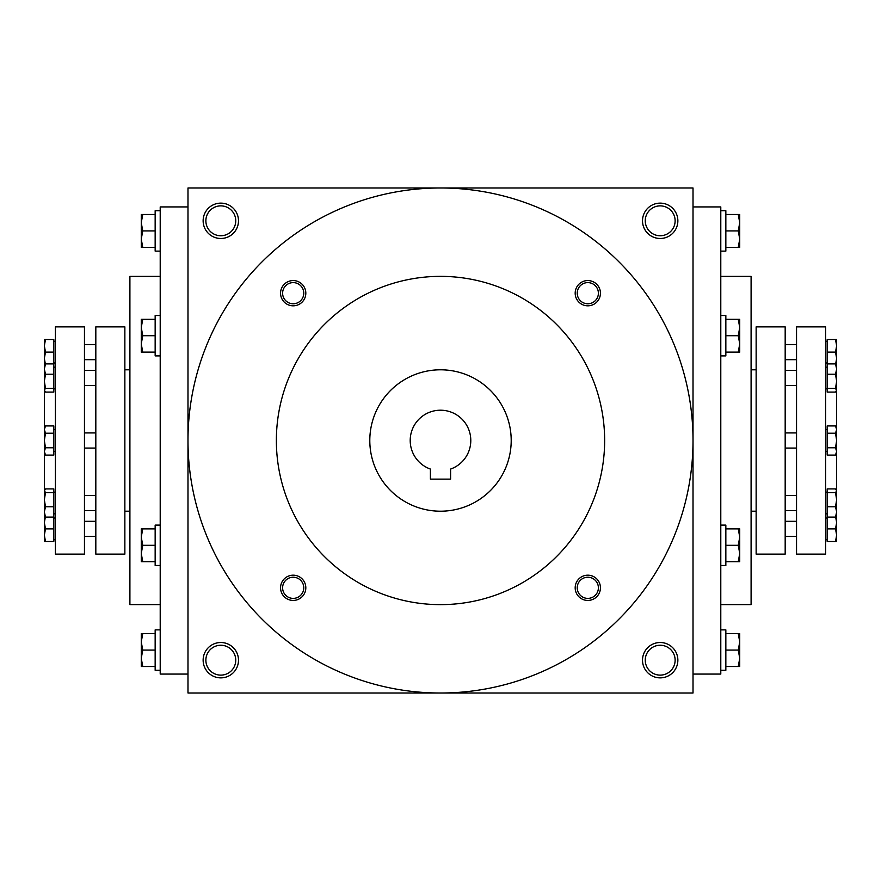<?xml version="1.0" encoding="UTF-8"?>
<svg xmlns="http://www.w3.org/2000/svg" width="881" height="881" viewBox="0 0 881 881"><rect width="100%" height="100%" fill="white"/><g stroke="black" fill="none" stroke-linecap="round" stroke-linejoin="round"><path stroke-width="1.32" d="M675.132 220.812A14.944 14.944 0 0 1 652.722 233.751A14.944 14.944 0 0 1 652.722 207.872A14.944 14.944 0 0 1 675.132 220.812M187.983 187.983L187.983 693.017L693.017 693.017L693.017 187.983L187.983 187.983M677.863 220.812A17.675 17.675 0 0 1 651.345 236.119A17.675 17.675 0 0 1 651.345 205.504A17.675 17.675 0 0 1 677.863 220.812M203.137 220.812A17.675 17.675 0 0 0 229.655 236.119A17.675 17.675 0 0 0 229.655 205.504A17.675 17.675 0 0 0 203.137 220.812M677.863 660.188A17.675 17.675 0 0 1 651.345 675.496A17.675 17.675 0 0 1 651.345 644.881A17.675 17.675 0 0 1 677.863 660.188M203.137 660.188A17.675 17.675 0 0 0 229.655 675.496A17.675 17.675 0 0 0 229.655 644.881A17.675 17.675 0 0 0 203.137 660.188M836.642 503.624L836.642 377.376M720.79 604.63L751.097 604.63L751.097 276.37L720.79 276.37M693.017 674.075L720.79 674.075L720.79 206.925L693.017 206.925M187.983 674.075L160.21 674.075L160.21 206.925L187.983 206.925M160.21 604.63L129.903 604.63L129.903 276.37L160.21 276.37M44.358 503.624L44.358 377.376M205.868 660.188A14.944 14.944 0 0 0 228.278 673.128A14.944 14.944 0 0 0 228.278 647.249A14.944 14.944 0 0 0 205.868 660.188M675.132 660.188A14.944 14.944 0 0 1 652.722 673.128A14.944 14.944 0 0 1 652.722 647.249A14.944 14.944 0 0 1 675.132 660.188M205.868 220.812A14.944 14.944 0 0 0 228.278 233.751A14.944 14.944 0 0 0 228.278 207.872A14.944 14.944 0 0 0 205.868 220.812M450.598 479.132L430.402 479.132L430.402 469.066A30.306 30.306 0 0 1 416.14 422.484A30.306 30.306 0 0 1 464.86 422.484A30.306 30.306 0 0 1 450.598 469.066L450.598 479.132M187.983 440.5A252.517 252.517 0 0 0 566.758 659.186A252.517 252.517 0 0 0 566.758 221.814A252.517 252.517 0 0 0 187.983 440.5M276.37 440.5A164.13 164.13 0 0 0 522.565 582.649A164.13 164.13 0 0 0 522.565 298.351A164.13 164.13 0 0 0 276.37 440.5M575.183 293.197A12.62 12.62 0 0 0 594.124 304.121A12.62 12.62 0 0 0 594.124 282.261A12.62 12.62 0 0 0 575.183 293.197M280.565 587.803A12.62 12.62 0 0 0 299.507 598.739A12.62 12.62 0 0 0 299.507 576.879A12.62 12.62 0 0 0 280.565 587.803M280.565 293.197A12.62 12.62 0 0 0 299.507 304.121A12.62 12.62 0 0 0 299.507 282.261A12.62 12.62 0 0 0 280.565 293.197M575.183 587.803A12.62 12.62 0 0 0 594.124 598.739A12.62 12.62 0 0 0 594.124 576.879A12.62 12.62 0 0 0 575.183 587.803M369.8 440.5A70.7 70.7 0 0 0 475.85 501.73A70.7 70.7 0 0 0 475.85 379.27A70.7 70.7 0 0 0 369.8 440.5M577.231 587.803A10.572 10.572 0 0 0 593.1 596.966A10.572 10.572 0 0 0 593.1 578.652A10.572 10.572 0 0 0 577.231 587.803M282.614 293.197A10.572 10.572 0 0 0 298.483 302.348A10.572 10.572 0 0 0 298.483 284.034A10.572 10.572 0 0 0 282.614 293.197M282.614 587.803A10.572 10.572 0 0 0 298.483 596.966A10.572 10.572 0 0 0 298.483 578.652A10.572 10.572 0 0 0 282.614 587.803M577.231 293.197A10.572 10.572 0 0 0 593.1 302.348A10.572 10.572 0 0 0 593.1 284.034A10.572 10.572 0 0 0 577.231 293.197M142.733 633.67L141.268 641.886L142.733 650.09L141.268 658.294L141.268 633.67L155.155 633.67M155.155 650.09L142.733 650.09M141.268 666.499L141.268 658.294L142.733 666.499L141.268 666.499M160.21 670.287L155.155 670.287L155.155 629.882L160.21 629.882M155.155 666.499L142.733 666.499M142.733 528.875L141.268 537.091L142.733 545.295L141.268 553.499L141.268 528.875L155.155 528.875M155.155 545.295L142.733 545.295M141.268 561.704L141.268 553.499L142.733 561.704L141.268 561.704M160.21 565.492L155.155 565.492L155.155 525.098L160.21 525.098M155.155 561.704L142.733 561.704M142.733 319.296L141.268 327.501L142.733 335.705L141.268 343.909L141.268 319.296L155.155 319.296M155.155 335.705L142.733 335.705M141.268 352.125L141.268 343.909L142.733 352.125L141.268 352.125M160.21 355.902L155.155 355.902L155.155 315.508L160.21 315.508M155.155 352.125L142.733 352.125M142.733 214.501L141.268 222.706L142.733 230.91L141.268 239.114L141.268 214.501L155.155 214.501M155.155 230.91L142.733 230.91M141.268 247.33L141.268 239.114L142.733 247.33L141.268 247.33M160.21 251.118L155.155 251.118L155.155 210.713L160.21 210.713M155.155 247.33L142.733 247.33M738.267 666.499L739.732 658.294L738.267 650.09L739.732 641.886L739.732 666.499L725.845 666.499M725.845 650.09L738.267 650.09M739.732 633.67L739.732 641.886L738.267 633.67L739.732 633.67M720.79 629.882L725.845 629.882L725.845 670.287L720.79 670.287M725.845 633.67L738.267 633.67M738.267 561.704L739.732 553.499L738.267 545.295L739.732 537.091L739.732 561.704L725.845 561.704M725.845 545.295L738.267 545.295M739.732 528.875L739.732 537.091L738.267 528.875L739.732 528.875M720.79 525.098L725.845 525.098L725.845 565.492L720.79 565.492M725.845 528.875L738.267 528.875M738.267 352.125L739.732 343.909L738.267 335.705L739.732 327.501L739.732 352.125L725.845 352.125M725.845 335.705L738.267 335.705M739.732 319.296L739.732 327.501L738.267 319.296L739.732 319.296M720.79 315.508L725.845 315.508L725.845 355.902L720.79 355.902M725.845 319.296L738.267 319.296M738.267 247.33L739.732 239.114L738.267 230.91L739.732 222.706L739.732 247.33L725.845 247.33M725.845 230.91L738.267 230.91M739.732 214.501L739.732 222.706L738.267 214.501L739.732 214.501M720.79 210.713L725.845 210.713L725.845 251.118L720.79 251.118M725.845 214.501L738.267 214.501M45.482 492.688L44.358 499.725L45.482 506.773L44.358 511.927L44.358 490.365L45.482 492.688L53.818 492.688L53.818 488.911L45.482 488.911L44.358 490.794M53.818 528.875L45.482 528.875L44.358 535.196L45.482 541.507L53.818 541.507L53.818 506.773L45.482 506.773M53.818 506.773L53.818 492.688M45.482 352.125L44.358 358.435L45.482 364.745L44.358 364.745L44.358 345.804L45.482 352.125L53.818 352.125L53.818 339.493L45.482 339.493L44.358 345.804L44.358 339.493L45.482 339.493M53.818 388.312L45.482 388.312L44.358 390.206L45.482 392.089L53.818 392.089L53.818 352.125M45.482 541.507L44.358 541.507L44.358 522.565L45.482 528.875M44.358 516.255L45.482 516.255L44.358 522.565L44.358 516.255M44.612 364.932L45.482 363.919L44.358 369.073L44.612 364.932M44.358 515.616L44.358 511.927L45.482 517.081L44.733 516.255M44.358 390.206L44.358 369.073L45.482 374.227L44.358 381.275L45.482 388.312M53.818 363.919L45.482 363.919M53.818 374.227L45.482 374.227M53.818 517.081L45.482 517.081M45.482 425.919L44.358 429.565L45.482 433.21L44.358 440.5L45.482 447.79L44.358 451.435L45.482 455.081L44.358 451.435L44.358 427.88L45.482 425.919L53.818 425.919L53.818 433.21L45.482 433.21M45.482 447.79L53.818 447.79L53.818 455.081L45.482 455.081L44.358 451.435M53.818 447.79L53.818 433.21M44.358 374.733L44.358 369.073M55.415 554.127L55.415 326.873L84.455 326.873L84.455 554.127L55.415 554.127M124.86 554.127L124.86 326.873L95.82 326.873L95.82 554.127L124.86 554.127M835.518 388.312L836.642 381.275L835.518 374.227L836.642 369.073L836.642 390.635L835.518 388.312L827.182 388.312L827.182 392.089L835.518 392.089L836.642 390.206M827.182 352.125L835.518 352.125L836.642 345.804L835.518 339.493L827.182 339.493L827.182 374.227L835.518 374.227M827.182 374.227L827.182 388.312M835.518 528.875L836.642 522.565L835.518 516.255L836.642 516.255L836.642 535.196L835.518 528.875L827.182 528.875L827.182 541.507L835.518 541.507L836.642 535.196L836.642 541.507L835.518 541.507M827.182 492.688L835.518 492.688L836.642 490.794L835.518 488.911L827.182 488.911L827.182 528.875M835.518 339.493L836.642 339.493L836.642 358.435L835.518 352.125M836.642 364.745L835.518 364.745L836.642 358.435L836.642 364.745M836.388 516.068L835.518 517.081L836.642 511.927L836.388 516.068M836.642 365.384L836.642 369.073L835.518 363.919L836.267 364.745M836.642 490.794L836.642 511.927L835.518 506.773L836.642 499.725L835.518 492.688M827.182 517.081L835.518 517.081M827.182 506.773L835.518 506.773M827.182 363.919L835.518 363.919M835.518 455.081L836.642 451.435L835.518 447.79L836.642 440.5L835.518 433.21L836.642 429.565L835.518 425.919L836.642 429.565L836.642 453.12L835.518 455.081L827.182 455.081L827.182 447.79L835.518 447.79M835.518 433.21L827.182 433.21L827.182 425.919L835.518 425.919L836.642 429.565M827.182 433.21L827.182 447.79M836.642 506.267L836.642 511.927M825.585 326.873L825.585 554.127L796.545 554.127L796.545 326.873L825.585 326.873M756.14 326.873L756.14 554.127L785.18 554.127L785.18 326.873L756.14 326.873M751.097 511.2L756.14 511.2M751.097 369.8L756.14 369.8M124.86 511.2L129.903 511.2M124.86 369.8L129.903 369.8M84.455 448.077L95.82 448.077M84.455 432.923L95.82 432.923M53.818 451.358L55.415 451.358M53.818 429.642L55.415 429.642M53.818 388.862L55.415 388.862M53.818 367.146L55.415 367.146M84.455 510.573L95.82 510.573M84.455 495.419L95.82 495.419M53.818 513.854L55.415 513.854M53.818 492.138L55.415 492.138M53.818 362.983L55.415 362.983M53.818 341.266L55.415 341.266M84.455 385.581L95.82 385.581M84.455 370.427L95.82 370.427M84.455 359.69L95.82 359.69M84.455 344.548L95.82 344.548M53.818 539.734L55.415 539.734M53.818 518.017L55.415 518.017M84.455 536.452L95.82 536.452M84.455 521.31L95.82 521.31M796.545 432.923L785.18 432.923M796.545 448.077L785.18 448.077M827.182 429.642L825.585 429.642M827.182 451.358L825.585 451.358M827.182 492.138L825.585 492.138M827.182 513.854L825.585 513.854M796.545 370.427L785.18 370.427M796.545 385.581L785.18 385.581M827.182 367.146L825.585 367.146M827.182 388.862L825.585 388.862M827.182 518.017L825.585 518.017M827.182 539.734L825.585 539.734M796.545 495.419L785.18 495.419M796.545 510.573L785.18 510.573M796.545 521.31L785.18 521.31M796.545 536.452L785.18 536.452M827.182 341.266L825.585 341.266M827.182 362.983L825.585 362.983M796.545 344.548L785.18 344.548M796.545 359.69L785.18 359.69"/></g></svg>
